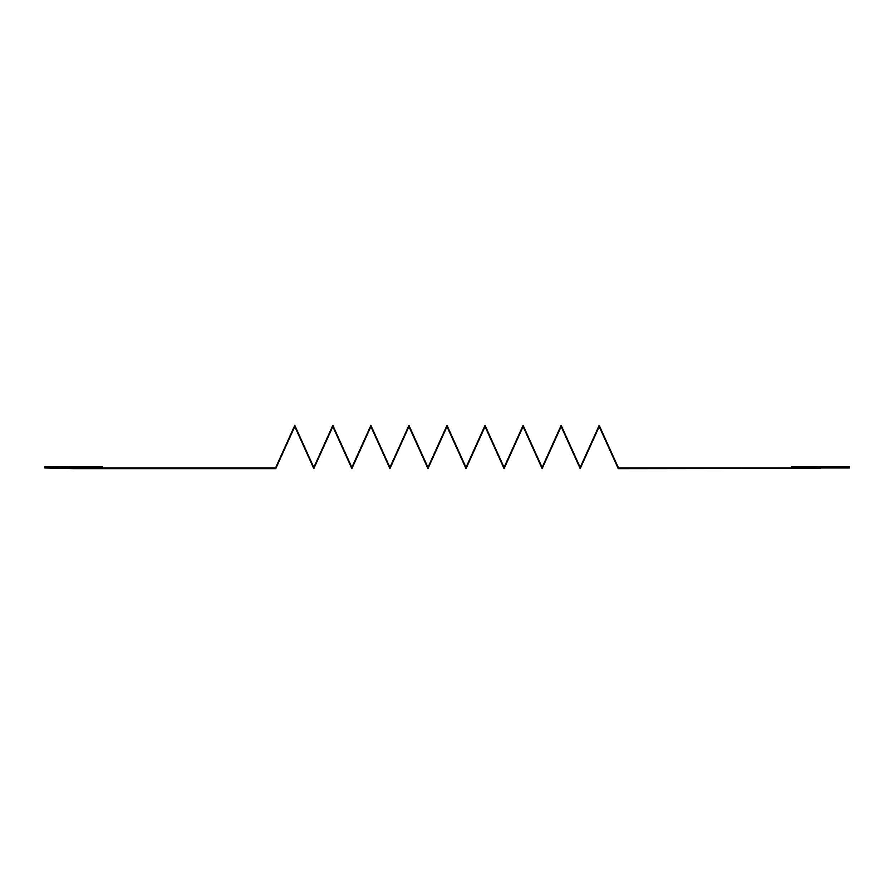 <?xml version="1.0" encoding="UTF-8"?>
<svg xmlns="http://www.w3.org/2000/svg" width="894" height="894" viewBox="0 0 894 894"><rect width="100%" height="100%" fill="white"/><g stroke="black" fill="none" stroke-linecap="round" stroke-linejoin="round"><path stroke-width="1.34" d="M73.554 468.646L44.7 467.964L102.408 467.964L102.408 466.657L44.7 466.657L44.7 467.964L44.7 466.657L102.408 466.657L102.408 467.964L275.531 467.964L294.785 425.354L313.816 467.428L332.836 425.354L351.867 467.428L370.898 425.354L389.918 467.428L408.949 425.354L427.969 467.428L447 425.354L466.02 467.428L447 425.354L427.969 467.428L408.949 425.354L389.918 467.428L370.898 425.354L351.867 467.428L332.836 425.354L313.816 467.428L294.785 425.354L275.531 467.964L44.7 467.964L73.554 468.646L275.765 468.646L73.554 468.646M820.446 468.389L618.235 468.646L599.203 426.572L580.184 468.646L561.153 426.572L542.133 468.646L523.102 426.572L504.082 468.646L523.102 426.572L542.133 468.646L561.153 426.572L580.184 468.646L599.203 426.572L618.235 468.646L820.446 468.389M294.785 426.572L275.765 468.646L294.785 426.572L313.816 468.646L294.785 426.572M332.836 426.572L313.816 468.646L332.836 426.572L351.867 468.646L332.836 426.572M370.898 426.572L351.867 468.646L370.898 426.572L389.918 468.646L370.898 426.572M408.949 426.572L389.918 468.646L408.949 426.572L427.969 468.646L408.949 426.572M447 426.572L427.969 468.646L447 426.572L466.02 468.646L447 426.572M485.051 426.572L466.031 468.646L485.051 426.572L504.071 468.646L485.051 426.572M485.051 425.354L504.071 467.428L485.051 425.354L466.031 467.428L485.051 425.354M523.102 425.354L542.133 467.428L561.153 425.354L580.184 467.428L599.203 425.354L618.235 467.428L599.203 425.354L580.184 467.428L561.153 425.354L542.133 467.428L523.102 425.354L504.082 467.428L523.102 425.354M849.3 466.657L849.3 467.964L849.3 466.657L791.592 466.657L791.592 467.964L849.3 467.964L618.469 467.964L791.592 467.964L791.592 466.657L849.3 466.657"/></g></svg>

